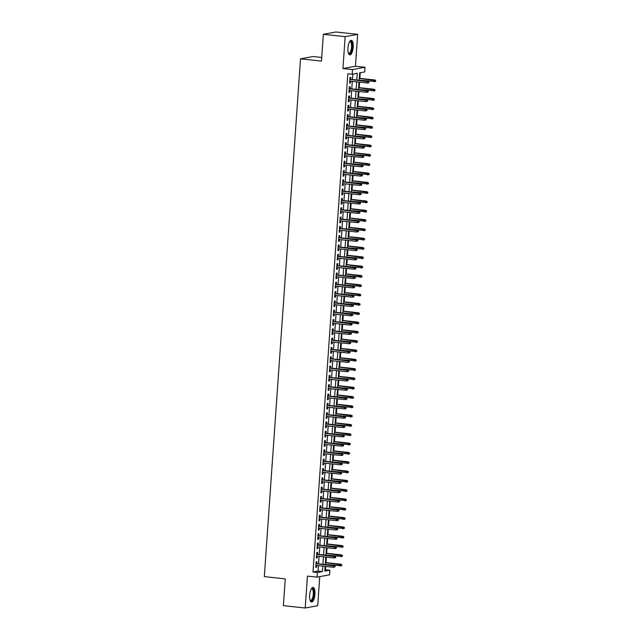 <?xml version="1.0" encoding="UTF-8"?>
<svg xmlns="http://www.w3.org/2000/svg" width="640" height="640" viewBox="0 0 640 640"><rect width="100%" height="100%" fill="white"/><g stroke="black" fill="none" stroke-linecap="round" stroke-linejoin="round"><path stroke-width="0.96" d="M314.944 594.248A7.32 2.584 96.1 0 0 313.088 587.464A7.32 2.584 96.1 0 0 309.664 595.224A7.32 2.584 96.1 0 0 311.52 602.016A7.32 2.584 96.1 0 0 314.944 594.248M353.2 47.12A7.32 2.584 96.1 0 0 351.344 40.328A7.32 2.584 96.1 0 0 347.928 48.096A7.32 2.584 96.1 0 0 349.784 54.88A7.32 2.584 96.1 0 0 353.2 47.12M324.888 569.816L329.864 570.168L329.544 574.824L317.032 577.136L317.36 572.48L322.432 571.544L322.808 566.12M321.72 57.456L313.032 56.528L300.528 58.84L264.32 576.632L285.256 578.88L283.384 605.656L305.2 608L317.712 605.688L319.744 576.632M300.528 58.84L321.464 61.088L323.344 34.312L335.848 32L357.664 34.344L345.152 36.656L342.928 68.552L352.52 69.584L365.032 67.272L364.704 71.928L359.632 72.864L359.12 80.248M342.928 68.552L355.432 66.24L357.664 34.344M355.432 66.24L365.032 67.272M325.504 569.696L325.728 566.432M326 562.624L326.384 557.12M326.648 553.304L327.032 547.808M327.304 543.992L327.688 538.496M327.952 534.68L328.336 529.184M328.6 525.368L328.984 519.872M329.256 516.056L329.64 510.56M329.904 506.744L330.288 501.24M330.56 497.432L330.944 491.928M331.208 488.12L331.592 482.616M331.856 478.808L332.248 473.304M332.512 469.488L332.896 463.992M333.16 460.176L333.544 454.68M333.816 450.864L334.2 445.368M334.464 441.552L334.848 436.056M335.112 432.24L335.504 426.744M335.768 422.928L336.152 417.424M336.416 413.616L336.8 408.112M337.072 404.304L337.456 398.8M337.72 394.984L338.104 389.488M338.368 385.672L338.76 380.176M339.024 376.36L339.408 370.864M339.672 367.048L340.056 361.552M340.328 357.736L340.712 352.24M340.976 348.424L341.36 342.928M341.624 339.112L342.016 333.608M342.28 329.8L342.664 324.296M342.928 320.488L343.312 314.984M343.584 311.168L343.968 305.672M344.232 301.856L344.616 296.36M344.88 292.544L345.272 287.048M345.536 283.232L345.92 277.736M346.184 273.92L346.568 268.424M346.84 264.608L347.224 259.112M347.488 255.296L347.872 249.792M348.144 245.984L348.528 240.48M348.792 236.672L349.176 231.168M349.44 227.352L349.824 221.856M350.096 218.04L350.48 212.544M350.744 208.728L351.128 203.232M351.4 199.416L351.784 193.92M352.048 190.104L352.432 184.608M352.696 180.792L353.08 175.288M353.352 171.48L353.736 165.976M354 162.168L354.384 156.664M354.656 152.856L355.04 147.352M355.304 143.536L355.688 138.04M355.952 134.224L356.336 128.728M356.608 124.912L356.992 119.416M357.256 115.6L357.64 110.104M357.912 106.288L358.296 100.792M358.56 96.976L358.944 91.472M359.208 87.664L359.592 82.16M359.864 78.352L360.256 72.752M323.344 34.312L345.152 36.656M316.832 563.608L316.976 561.624L316.128 561.776L315.736 567.368L316.584 567.208L316.704 565.464M317.488 554.296L317.624 552.312L316.784 552.464L316.392 558.056L317.232 557.896L317.36 556.152M318.136 544.984L318.28 542.992L317.432 543.152L317.04 548.736L317.888 548.584L318.008 546.84M318.792 535.672L318.928 533.68L318.08 533.84L317.696 539.424L318.536 539.272L318.656 537.528M319.44 526.36L319.576 524.368L318.736 524.528L318.344 530.112L319.192 529.96L319.312 528.216M320.088 517.048L320.232 515.056L319.384 515.216L318.992 520.8L319.84 520.648L319.96 518.896M320.744 507.736L320.88 505.744L320.04 505.904L319.648 511.488L320.488 511.328L320.616 509.584M321.392 498.424L321.536 496.432L320.688 496.584L320.296 502.176L321.144 502.016L321.264 500.272M322.048 489.112L322.184 487.12L321.336 487.272L320.952 492.864L321.792 492.704L321.912 490.96M322.696 479.792L322.832 477.808L321.992 477.96L321.6 483.552L322.448 483.392L322.568 481.648M323.344 470.48L323.488 468.496L322.64 468.648L322.248 474.24L323.096 474.08L323.216 472.336M324 461.168L324.136 459.176L323.296 459.336L322.904 464.92L323.744 464.768L323.872 463.024M324.648 451.856L324.792 449.864L323.944 450.024L323.552 455.608L324.4 455.456L324.52 453.712M325.304 442.544L325.44 440.552L324.592 440.712L324.208 446.296L325.048 446.144L325.168 444.4M325.952 433.232L326.088 431.24L325.248 431.4L324.856 436.984L325.704 436.832L325.824 435.08M326.6 423.92L326.744 421.928L325.896 422.088L325.504 427.672L326.352 427.512L326.472 425.768M327.256 414.608L327.392 412.616L326.552 412.768L326.16 418.36L327 418.2L327.128 416.456M327.904 405.296L328.048 403.304L327.2 403.456L326.808 409.048L327.656 408.888L327.776 407.144M328.56 395.976L328.696 393.992L327.848 394.144L327.464 399.736L328.304 399.576L328.424 397.832M329.208 386.664L329.344 384.68L328.504 384.832L328.112 390.424L328.96 390.264L329.08 388.52M329.856 377.352L330 375.36L329.152 375.52L328.76 381.104L329.608 380.952L329.728 379.208M330.512 368.04L330.648 366.048L329.808 366.208L329.416 371.792L330.256 371.64L330.384 369.896M331.16 358.728L331.304 356.736L330.456 356.896L330.064 362.48L330.912 362.328L331.032 360.584M331.816 349.416L331.952 347.424L331.104 347.584L330.72 353.168L331.56 353.016L331.68 351.264M332.464 340.104L332.6 338.112L331.76 338.272L331.368 343.856L332.216 343.696L332.336 341.952M333.112 330.792L333.256 328.8L332.408 328.952L332.016 334.544L332.864 334.384L332.984 332.64M333.768 321.48L333.904 319.488L333.064 319.64L332.672 325.232L333.512 325.072L333.64 323.328M334.416 312.16L334.56 310.176L333.712 310.328L333.32 315.92L334.168 315.76L334.288 314.016M335.072 302.848L335.208 300.864L334.36 301.016L333.976 306.608L334.816 306.448L334.944 304.704M335.72 293.536L335.864 291.544L335.016 291.704L334.624 297.288L335.472 297.136L335.592 295.392M336.376 284.224L336.512 282.232L335.664 282.392L335.272 287.976L336.12 287.824L336.24 286.08M337.024 274.912L337.16 272.92L336.32 273.08L335.928 278.664L336.768 278.512L336.896 276.768M337.672 265.6L337.816 263.608L336.968 263.768L336.576 269.352L337.424 269.2L337.544 267.448M338.328 256.288L338.464 254.296L337.616 254.456L337.232 260.04L338.072 259.88L338.2 258.136M338.976 246.976L339.12 244.984L338.272 245.136L337.88 250.728L338.728 250.568L338.848 248.824M339.632 237.664L339.768 235.672L338.92 235.824L338.528 241.416L339.376 241.256L339.496 239.512M340.28 228.344L340.416 226.36L339.576 226.512L339.184 232.104L340.024 231.944L340.152 230.2M340.928 219.032L341.072 217.048L340.224 217.2L339.832 222.792L340.68 222.632L340.8 220.888M341.584 209.72L341.72 207.728L340.872 207.888L340.488 213.472L341.328 213.32L341.456 211.576M342.232 200.408L342.376 198.416L341.528 198.576L341.136 204.16L341.984 204.008L342.104 202.264M342.888 191.096L343.024 189.104L342.176 189.264L341.784 194.848L342.632 194.696L342.752 192.952M343.536 181.784L343.672 179.792L342.832 179.952L342.44 185.536L343.28 185.384L343.408 183.632M344.184 172.472L344.328 170.48L343.48 170.64L343.088 176.224L343.936 176.064L344.056 174.32M344.84 163.16L344.976 161.168L344.128 161.32L343.744 166.912L344.584 166.752L344.712 165.008M345.488 153.848L345.632 151.856L344.784 152.008L344.392 157.6L345.24 157.44L345.36 155.696M346.144 144.528L346.28 142.544L345.432 142.696L345.04 148.288L345.888 148.128L346.008 146.384M346.792 135.216L346.928 133.232L346.088 133.384L345.696 138.976L346.544 138.816L346.664 137.072M347.44 125.904L347.584 123.912L346.736 124.072L346.344 129.656L347.192 129.504L347.312 127.76M348.096 116.592L348.232 114.6L347.384 114.76L347 120.344L347.84 120.192L347.968 118.448M348.744 107.28L348.888 105.288L348.04 105.448L347.648 111.032L348.496 110.88L348.616 109.136M349.4 97.968L349.536 95.976L348.688 96.136L348.296 101.72L349.144 101.568L349.264 99.816M350.048 88.656L350.184 86.664L349.344 86.824L348.952 92.408L349.8 92.248L349.92 90.504M356.8 80L357.272 73.304L352.2 74.24L347.832 73.768L312.992 572.008L318.064 571.072L318.448 565.648M318.576 563.8L319.096 556.336M319.224 554.488L319.744 547.024M319.88 545.176L320.4 537.712M320.528 535.856L321.048 528.4M321.176 526.544L321.704 519.088M321.832 517.232L322.352 509.776M322.48 507.92L323 500.464M323.136 498.608L323.656 491.144M323.784 489.296L324.304 481.832M324.432 479.984L324.96 472.52M325.088 470.672L325.608 463.208M325.736 461.36L326.256 453.896M326.392 452.04L326.912 444.584M327.04 442.728L327.56 435.272M327.688 433.416L328.216 425.96M328.344 424.104L328.864 416.648M328.992 414.792L329.512 407.328M329.648 405.48L330.168 398.016M330.296 396.168L330.816 388.704M330.944 386.856L331.472 379.392M331.6 377.544L332.12 370.08M332.248 368.224L332.768 360.768M332.904 358.912L333.424 351.456M333.552 349.6L334.072 342.144M334.2 340.288L334.728 332.832M334.856 330.976L335.376 323.512M335.504 321.664L336.024 314.2M336.16 312.352L336.68 304.888M336.808 303.04L337.328 295.576M337.456 293.728L337.984 286.264M338.112 284.408L338.632 276.952M338.76 275.096L339.28 267.64M339.416 265.784L339.936 258.328M340.064 256.472L340.584 249.016M340.712 247.16L341.24 239.696M341.368 237.848L341.888 230.384M342.016 228.536L342.544 221.072M342.672 219.224L343.192 211.76M343.32 209.912L343.84 202.448M343.976 200.592L344.496 193.136M344.624 191.28L345.144 183.824M345.272 181.968L345.8 174.512M345.928 172.656L346.448 165.2M346.576 163.344L347.096 155.88M347.232 154.032L347.752 146.568M347.88 144.72L348.4 137.256M348.528 135.408L349.056 127.944M349.184 126.096L349.704 118.632M349.832 116.776L350.352 109.32M350.488 107.464L351.008 100.008M351.136 98.152L351.656 90.696M351.784 88.84L352.312 81.384M352.44 79.528L352.816 74.12M350.696 79.344L350.84 77.352L349.992 77.504L349.6 83.096L350.448 82.936L350.568 81.192M317.032 577.136L307.432 576.104L305.2 608M312.992 572.008L317.36 572.48M352.2 74.24L352.52 69.584M325.128 566.368L324.792 571.104L329.864 570.168M358.992 82.096L358.472 89.56M358.336 91.408L357.816 98.872M357.688 100.72L357.168 108.184M357.04 110.04L356.512 117.496M356.384 119.352L355.864 126.808M355.736 128.664L355.216 136.12M355.08 137.976L354.56 145.432M354.432 147.288L353.912 154.752M353.784 156.6L353.256 164.064M353.128 165.912L352.608 173.376M352.48 175.224L351.96 182.688M351.824 184.536L351.304 192M351.176 193.856L350.656 201.312M350.528 203.168L350 210.624M349.872 212.48L349.352 219.936M349.224 221.792L348.696 229.248M348.568 231.104L348.048 238.568M347.92 240.416L347.4 247.88M347.264 249.728L346.744 257.192M346.616 259.04L346.096 266.504M345.968 268.352L345.44 275.816M345.312 277.672L344.792 285.128M344.664 286.984L344.144 294.44M344.008 296.296L343.488 303.752M343.36 305.608L342.84 313.064M342.712 314.92L342.184 322.384M342.056 324.232L341.536 331.696M341.408 333.544L340.888 341.008M340.752 342.856L340.232 350.32M340.104 352.168L339.584 359.632M339.456 361.488L338.928 368.944M338.8 370.8L338.28 378.256M338.152 380.112L337.632 387.568M337.496 389.424L336.976 396.88M336.848 398.736L336.328 406.2M336.2 408.048L335.672 415.512M335.544 417.36L335.024 424.824M334.896 426.672L334.376 434.136M334.24 435.992L333.72 443.448M333.592 445.304L333.072 452.76M332.944 454.616L332.416 462.072M332.288 463.928L331.768 471.384M331.64 473.24L331.12 480.696M330.984 482.552L330.464 490.016M330.336 491.864L329.816 499.328M329.688 501.176L329.16 508.64M329.032 510.488L328.512 517.952M328.384 519.808L327.864 527.264M327.728 529.12L327.208 536.576M327.08 538.432L326.56 545.888M326.432 547.744L325.904 555.2M325.776 557.056L325.256 564.512M322.936 564.264L323.456 556.808M323.592 554.952L324.112 547.496M324.24 545.64L324.76 538.184M324.888 536.328L325.416 528.864M325.544 527.016L326.064 519.552M326.192 517.704L326.712 510.24M326.848 508.392L327.368 500.928M327.496 499.08L328.016 491.616M328.144 489.76L328.672 482.304M328.8 480.448L329.32 472.992M329.448 471.136L329.968 463.68M330.104 461.824L330.624 454.368M330.752 452.512L331.272 445.048M331.4 443.2L331.928 435.736M332.056 433.888L332.576 426.424M332.704 424.576L333.224 417.112M333.36 415.264L333.88 407.8M334.008 405.944L334.528 398.488M334.656 396.632L335.184 389.176M335.312 387.32L335.832 379.864M335.96 378.008L336.48 370.552M336.616 368.696L337.136 361.232M337.264 359.384L337.784 351.92M337.912 350.072L338.44 342.608M338.568 340.76L339.088 333.296M339.216 331.448L339.736 323.984M339.872 322.128L340.392 314.672M340.52 312.816L341.04 305.36M341.168 303.504L341.696 296.048M341.824 294.192L342.344 286.736M342.472 284.88L342.992 277.416M343.128 275.568L343.648 268.104M343.776 266.256L344.296 258.792M344.424 256.944L344.952 249.48M345.08 247.632L345.6 240.168M345.728 238.312L346.248 230.856M346.384 229L346.904 221.544M347.032 219.688L347.552 212.232M347.68 210.376L348.208 202.92M348.336 201.064L348.856 193.6M348.984 191.752L349.504 184.288M349.64 182.44L350.16 174.976M350.288 173.128L350.808 165.664M350.936 163.816L351.464 156.352M351.592 154.496L352.112 147.04M352.24 145.184L352.768 137.728M352.896 135.872L353.416 128.416M353.544 126.56L354.064 119.104M354.2 117.248L354.72 109.784M354.848 107.936L355.368 100.472M355.496 98.624L356.024 91.16M356.152 89.312L356.672 81.848M318.064 571.072L322.432 571.544M349.616 82.848L350.448 82.936M348.968 92.16L349.8 92.248M348.32 101.472L349.144 101.568M347.664 110.792L348.496 110.88M347.016 120.104L347.84 120.192M346.36 129.416L347.192 129.504M345.712 138.728L346.544 138.816M345.064 148.04L345.888 148.128M344.408 157.352L345.24 157.44M343.76 166.664L344.584 166.752M343.104 175.976L343.936 176.064M342.456 185.288L343.28 185.384M341.808 194.608L342.632 194.696M341.152 203.92L341.984 204.008M340.504 213.232L341.328 213.32M339.848 222.544L340.68 222.632M339.2 231.856L340.024 231.944M338.552 241.168L339.376 241.256M337.896 250.48L338.728 250.568M337.248 259.792L338.072 259.88M336.592 269.104L337.424 269.2M335.944 278.424L336.768 278.512M335.296 287.736L336.12 287.824M334.64 297.048L335.472 297.136M333.992 306.36L334.816 306.448M333.336 315.672L334.168 315.76M332.688 324.984L333.512 325.072M332.04 334.296L332.864 334.384M331.384 343.608L332.216 343.696M330.736 352.92L331.56 353.016M330.08 362.24L330.912 362.328M329.432 371.552L330.256 371.64M328.784 380.864L329.608 380.952M328.128 390.176L328.96 390.264M327.48 399.488L328.304 399.576M326.824 408.8L327.656 408.888M326.176 418.112L327 418.2M325.528 427.424L326.352 427.512M324.872 436.736L325.704 436.832M324.224 446.056L325.048 446.144M323.568 455.368L324.4 455.456M322.92 464.68L323.744 464.768M322.264 473.992L323.096 474.08M321.616 483.304L322.448 483.392M320.968 492.616L321.792 492.704M320.312 501.928L321.144 502.016M319.664 511.24L320.488 511.328M319.008 520.552L319.84 520.648M318.36 529.872L319.192 529.96M317.712 539.184L318.536 539.272M317.056 548.496L317.888 548.584M316.408 557.808L317.232 557.896M315.752 567.12L316.584 567.208M368.856 82.64L368.92 81.712L368.856 82.64L367.224 82.984L349.744 81.104M368.52 82.704L367.224 82.984L367.336 81.304L367.944 81.192L349.872 79.256M368.584 81.776L349.856 79.432M368.92 81.712L367.944 81.192M375.616 81.392L375.344 80.528L375.616 81.392L373.984 81.736L374.104 80.056L374.712 79.944L359.256 78.288M375.344 80.528L359.248 78.464M375.28 81.456L359.128 80.136M374.712 79.944L375.68 80.464M349.656 41.608A6.328 2.24 -83.9 0 1 352.144 47.112A6.328 2.24 -83.9 0 1 348.4 53.272M348.344 53.104A5.864 2.072 96.1 0 0 348.8 53.312A5.864 2.072 96.1 0 0 351.544 47.096A5.864 2.072 96.1 0 0 350.056 41.656A5.864 2.072 96.1 0 0 349.56 41.76M349.384 54.744A7.272 2.568 96.1 0 0 352.488 47.048A7.272 2.568 96.1 0 0 350.928 40.376M311.392 588.744A6.328 2.24 -83.9 0 1 313.88 591.808A6.328 2.24 -83.9 0 1 312.368 599.896A6.328 2.24 -83.9 0 1 310.144 600.4M310.088 600.24A5.864 2.072 96.1 0 0 310.544 600.448A5.864 2.072 96.1 0 0 311.872 599.464A5.864 2.072 96.1 0 0 313.32 593.024A5.864 2.072 96.1 0 0 311.792 588.784A5.864 2.072 96.1 0 0 311.304 588.896M311.12 601.872A7.272 2.568 96.1 0 0 312.48 600.672A7.272 2.568 96.1 0 0 314.272 593.088A7.272 2.568 96.1 0 0 312.664 587.512M368.208 91.96L368.272 91.024L368.208 91.96L366.568 92.296L349.088 90.416M367.864 92.016L366.568 92.296L366.688 90.616L367.296 90.504L349.216 88.568M367.928 91.088L349.208 88.744M368.272 91.024L367.296 90.504M367.552 101.272L367.616 100.336L367.552 101.272L365.92 101.608L348.44 99.728M367.216 101.336L365.92 101.608L366.04 99.928L366.648 99.816L348.568 97.88M367.28 100.4L348.56 98.056M367.616 100.336L366.648 99.816M366.904 110.584L366.968 109.648L366.904 110.584L365.272 110.92L347.784 109.04M366.568 110.648L365.272 110.92L365.384 109.248L365.992 109.128L347.92 107.192M366.632 109.712L347.904 107.368M366.968 109.648L365.992 109.128M366.248 119.896L366.32 118.968L366.248 119.896L364.616 120.232L347.136 118.36M365.912 119.96L364.616 120.232L364.736 118.56L365.344 118.448L347.264 116.504M365.976 119.024L347.256 116.68M366.32 118.968L365.344 118.448M374.968 90.704L374.696 89.84L374.968 90.704L373.336 91.048L373.448 89.368L374.056 89.256L358.608 87.6M374.696 89.84L358.592 87.776M374.632 90.768L358.472 89.448M374.056 89.256L375.032 89.776M374.312 100.024L374.04 99.152L374.312 100.024L372.68 100.36L372.8 98.68L373.408 98.568L357.952 96.912M374.04 99.152L357.944 97.088M373.976 100.08L357.824 98.76M373.408 98.568L374.384 99.088M373.664 109.336L373.392 108.464L373.664 109.336L372.032 109.672L372.144 107.992L372.752 107.88L357.304 106.224M373.392 108.464L357.288 106.4M373.328 109.392L357.176 108.072M372.752 107.88L373.728 108.4M373.016 118.648L372.736 117.776L373.016 118.648L371.376 118.984L371.496 117.304L372.104 117.192L356.648 115.536M372.736 117.776L356.64 115.712M372.672 118.712L356.52 117.392M372.104 117.192L373.08 117.712M365.6 129.208L365.664 128.28L365.6 129.208L363.968 129.544L346.488 127.672M365.264 129.272L363.968 129.544L364.08 127.872L364.688 127.76L346.616 125.816M365.328 128.336L346.6 125.992M365.664 128.28L364.688 127.76M372.36 127.96L372.088 127.088L372.36 127.96L370.728 128.296L370.848 126.624L371.456 126.512L356 124.848M372.088 127.088L355.992 125.024M372.024 128.024L355.872 126.704M371.456 126.512L372.424 127.024M364.952 138.52L365.016 137.592L364.952 138.52L363.312 138.856L345.832 136.984M364.608 138.584L363.312 138.856L363.432 137.184L364.04 137.072L345.96 135.128M364.672 137.656L345.952 135.304M365.016 137.592L364.04 137.072M371.712 137.272L371.44 136.4L371.712 137.272L370.08 137.608L370.192 135.936L370.8 135.824L355.352 134.16M371.44 136.4L355.336 134.336M371.376 137.336L355.216 136.016M370.8 135.824L371.776 136.344M364.296 147.832L364.36 146.904L364.296 147.832L362.664 148.176L345.184 146.296M363.96 147.896L362.664 148.176L362.784 146.496L363.392 146.384L345.312 144.44M364.024 146.968L345.296 144.616M364.36 146.904L363.392 146.384M371.056 146.584L370.784 145.712L371.056 146.584L369.424 146.92L369.544 145.248L370.152 145.136L354.696 143.472M370.784 145.712L354.688 143.648M370.72 146.648L354.568 145.328M370.152 145.136L371.128 145.656M363.648 157.144L363.712 156.216L363.648 157.144L362.016 157.488L344.528 155.608M363.312 157.208L362.016 157.488L362.128 155.808L362.736 155.696L344.664 153.752M363.376 156.28L344.648 153.928M363.712 156.216L362.736 155.696M370.408 155.896L370.136 155.032L370.408 155.896L368.776 156.232L368.888 154.56L369.496 154.448L354.048 152.784M370.136 155.032L354.032 152.968M370.072 155.96L353.92 154.64M369.496 154.448L370.472 154.968M362.992 166.456L363.056 165.528L362.992 166.456L361.36 166.8L343.88 164.92M362.656 166.52L361.36 166.8L361.48 165.12L362.088 165.008L344.008 163.072M362.72 165.592L344 163.248M363.056 165.528L362.088 165.008M369.76 165.208L369.48 164.344L369.76 165.208L368.12 165.552L368.24 163.872L368.848 163.76L353.392 162.104M369.48 164.344L353.384 162.28M369.416 165.272L353.264 163.952M368.848 163.76L369.824 164.28M362.344 175.776L362.408 174.84L362.344 175.776L360.712 176.112L343.232 174.232M362.008 175.832L360.712 176.112L360.824 174.432L361.432 174.32L343.36 172.384M362.072 174.904L343.344 172.56M362.408 174.84L361.432 174.32M369.104 174.52L368.832 173.656L369.104 174.52L367.472 174.864L367.592 173.184L368.2 173.072L352.744 171.416M368.832 173.656L352.736 171.592M368.768 174.584L352.616 173.264M368.2 173.072L369.168 173.592M361.696 185.088L361.76 184.152L361.696 185.088L360.056 185.424L342.576 183.544M361.352 185.152L360.056 185.424L360.176 183.744L360.784 183.632L342.704 181.696M361.416 184.216L342.696 181.872M361.76 184.152L360.784 183.632M368.456 183.84L368.184 182.968L368.456 183.84L366.824 184.176L366.936 182.496L367.544 182.384L352.096 180.728M368.184 182.968L352.08 180.904M368.112 183.896L351.96 182.576M367.544 182.384L368.52 182.904M361.04 194.4L361.104 193.464L361.04 194.4L359.408 194.736L341.928 192.856M360.704 194.464L359.408 194.736L359.528 193.064L360.136 192.944L342.056 191.008M360.768 193.528L342.04 191.184M361.104 193.464L360.136 192.944M367.8 193.152L367.528 192.28L367.8 193.152L366.168 193.488L366.288 191.808L366.896 191.696L351.44 190.04M367.528 192.28L351.432 190.216M367.464 193.208L351.312 191.896M366.896 191.696L367.864 192.216M360.392 203.712L360.456 202.784L360.392 203.712L358.76 204.048L341.272 202.176M360.048 203.776L358.76 204.048L358.872 202.376L359.48 202.264L341.408 200.32M360.12 202.84L341.392 200.496M360.456 202.784L359.48 202.264M367.152 202.464L366.88 201.592L367.152 202.464L365.52 202.8L365.632 201.12L366.24 201.008L350.792 199.352M366.88 201.592L350.776 199.528M366.816 202.528L350.664 201.208M366.24 201.008L367.216 201.528M359.736 213.024L359.8 212.096L359.736 213.024L358.104 213.36L340.624 211.488M359.4 213.088L358.104 213.36L358.224 211.688L358.832 211.576L340.752 209.632M359.464 212.152L340.744 209.808M359.8 212.096L358.832 211.576M366.504 211.776L366.224 210.904L366.504 211.776L364.864 212.112L364.984 210.44L365.592 210.328L350.136 208.664M366.224 210.904L350.128 208.84M366.16 211.84L350.008 210.52M365.592 210.328L366.568 210.84M359.088 222.336L359.152 221.408L359.088 222.336L357.456 222.672L339.976 220.8M358.752 222.4L357.456 222.672L357.568 221L358.176 220.888L340.104 218.944M358.816 221.472L340.088 219.12M359.152 221.408L358.176 220.888M365.848 221.088L365.576 220.216L365.848 221.088L364.216 221.424L364.336 219.752L364.944 219.64L349.488 217.976M365.576 220.216L349.472 218.152M365.512 221.152L349.36 219.832M364.944 219.64L365.912 220.16M358.44 231.648L358.504 230.72L358.44 231.648L356.8 231.992L339.32 230.112M358.096 231.712L356.8 231.992L356.92 230.312L357.528 230.2L339.448 228.256M358.16 230.784L339.44 228.432M358.504 230.72L357.528 230.2M365.2 230.4L364.928 229.536L365.2 230.4L363.568 230.736L363.68 229.064L364.288 228.952L348.84 227.288M364.928 229.536L348.824 227.464M364.856 230.464L348.704 229.144M364.288 228.952L365.264 229.472M357.784 240.96L357.848 240.032L357.784 240.96L356.152 241.304L338.672 239.424M357.448 241.024L356.152 241.304L356.272 239.624L356.88 239.512L338.8 237.568M357.512 240.096L338.784 237.744M357.848 240.032L356.88 239.512M364.544 239.712L364.272 238.848L364.544 239.712L362.912 240.048L363.032 238.376L363.64 238.264L348.184 236.6M364.272 238.848L348.176 236.784M364.208 239.776L348.056 238.456M363.64 238.264L364.608 238.784M357.136 250.272L357.2 249.344L357.136 250.272L355.504 250.616L338.016 248.736M356.792 250.336L355.504 250.616L355.616 248.936L356.224 248.824L338.152 246.888M356.864 249.408L338.136 247.064M357.2 249.344L356.224 248.824M363.896 249.024L363.624 248.16L363.896 249.024L362.264 249.368L362.376 247.688L362.984 247.576L347.536 245.92M363.624 248.16L347.52 246.096M363.56 249.088L347.408 247.768M362.984 247.576L363.96 248.096M356.48 259.592L356.544 258.656L356.48 259.592L354.848 259.928L337.368 258.048M356.144 259.648L354.848 259.928L354.968 258.248L355.576 258.136L337.496 256.2M356.208 258.72L337.488 256.376M356.544 258.656L355.576 258.136M363.248 258.336L362.968 257.472L363.248 258.336L361.608 258.68L361.728 257L362.336 256.888L346.88 255.232M362.968 257.472L346.872 255.408M362.904 258.4L346.752 257.08M362.336 256.888L363.312 257.408M355.832 268.904L355.896 267.968L355.832 268.904L354.2 269.24L336.72 267.36M355.496 268.968L354.2 269.24L354.312 267.56L354.92 267.448L336.848 265.512M355.56 268.032L336.832 265.688M355.896 267.968L354.92 267.448M362.592 267.656L362.32 266.784L362.592 267.656L360.96 267.992L361.08 266.312L361.688 266.2L346.232 264.544M362.32 266.784L346.216 264.72M362.256 267.712L346.104 266.392M361.688 266.2L362.656 266.72M355.184 278.216L355.248 277.28L355.184 278.216L353.544 278.552L336.064 276.672M354.84 278.28L353.544 278.552L353.664 276.88L354.272 276.768L336.192 274.824M354.904 277.344L336.184 275M355.248 277.28L354.272 276.768M361.944 276.968L361.672 276.096L361.944 276.968L360.312 277.304L360.424 275.624L361.032 275.512L345.584 273.856M361.672 276.096L345.568 274.032M361.6 277.024L345.448 275.712M361.032 275.512L362.008 276.032M354.528 287.528L354.592 286.6L354.528 287.528L352.896 287.864L335.416 285.992M354.192 287.592L352.896 287.864L353.016 286.192L353.624 286.08L335.544 284.136M354.256 286.656L335.528 284.312M354.592 286.6L353.624 286.08M361.288 286.28L361.016 285.408L361.288 286.28L359.656 286.616L359.776 284.944L360.384 284.824L344.928 283.168M361.016 285.408L344.92 283.344M360.952 286.344L344.8 285.024M360.384 284.824L361.352 285.344M353.88 296.84L353.944 295.912L353.88 296.84L352.248 297.176L334.76 295.304M353.536 296.904L352.248 297.176L352.36 295.504L352.968 295.392L334.896 293.448M353.608 295.968L334.88 293.624M353.944 295.912L352.968 295.392M360.64 295.592L360.368 294.72L360.64 295.592L359.008 295.928L359.12 294.256L359.728 294.144L344.28 292.48M360.368 294.72L344.264 292.656M360.304 295.656L344.152 294.336M359.728 294.144L360.704 294.656M353.224 306.152L353.288 305.224L353.224 306.152L351.592 306.488L334.112 304.616M352.888 306.216L351.592 306.488L351.712 304.816L352.32 304.704L334.24 302.76M352.952 305.288L334.232 302.936M353.288 305.224L352.32 304.704M359.992 304.904L359.712 304.032L359.992 304.904L358.352 305.24L358.472 303.568L359.08 303.456L343.624 301.792M359.712 304.032L343.616 301.968M359.648 304.968L343.496 303.648M359.08 303.456L360.056 303.976M352.576 315.464L352.64 314.536L352.576 315.464L350.944 315.808L333.464 313.928M352.24 315.528L350.944 315.808L351.056 314.128L351.664 314.016L333.592 312.072M352.304 314.6L333.576 312.248M352.64 314.536L351.664 314.016M351.928 324.776L351.992 323.848L351.928 324.776L350.288 325.12L332.808 323.24M351.584 324.84L350.288 325.12L350.408 323.44L351.016 323.328L332.936 321.384M351.648 323.912L332.928 321.56M351.992 323.848L351.016 323.328M351.272 334.096L351.336 333.16L351.272 334.096L349.64 334.432L332.16 332.552M350.936 334.152L349.64 334.432L349.76 332.752L350.368 332.64L332.288 330.704M351 333.224L332.272 330.88M351.336 333.16L350.368 332.64M359.336 314.216L359.064 313.352L359.336 314.216L357.704 314.552L357.824 312.88L358.432 312.768L342.976 311.104M359.064 313.352L342.96 311.28M359 314.28L342.848 312.96M358.432 312.768L359.4 313.288M358.688 323.528L358.416 322.664L358.688 323.528L357.056 323.864L357.168 322.192L357.776 322.08L342.328 320.416M358.416 322.664L342.312 320.6M358.344 323.592L342.192 322.272M357.776 322.08L358.752 322.6M358.032 332.84L357.76 331.976L358.032 332.84L356.4 333.184L356.52 331.504L357.128 331.392L341.672 329.736M357.76 331.976L341.664 329.912M357.696 332.904L341.544 331.584M357.128 331.392L358.096 331.912M350.624 343.408L350.688 342.472L350.624 343.408L348.984 343.744L331.504 341.864M350.28 343.464L348.984 343.744L349.104 342.064L349.712 341.952L331.64 340.016M350.352 342.536L331.624 340.192M350.688 342.472L349.712 341.952M357.384 342.152L357.112 341.288L357.384 342.152L355.752 342.496L355.864 340.816L356.472 340.704L341.024 339.048M357.112 341.288L341.008 339.224M357.048 342.216L340.896 340.896M356.472 340.704L357.448 341.224M349.968 352.72L350.032 351.784L349.968 352.72L348.336 353.056L330.856 351.176M349.632 352.784L348.336 353.056L348.456 351.376L349.064 351.264L330.984 349.328M349.696 351.848L330.976 349.504M350.032 351.784L349.064 351.264M356.736 351.472L356.456 350.6L356.736 351.472L355.096 351.808L355.216 350.128L355.824 350.016L340.368 348.36M356.456 350.6L340.36 348.536M356.392 351.528L340.24 350.208M355.824 350.016L356.8 350.536M349.32 362.032L349.384 361.096L349.32 362.032L347.688 362.368L330.208 360.488M348.984 362.096L347.688 362.368L347.8 360.696L348.408 360.584L330.336 358.64M349.048 361.16L330.32 358.816M349.384 361.096L348.408 360.584M356.08 360.784L355.808 359.912L356.08 360.784L354.448 361.12L354.568 359.44L355.176 359.328L339.72 357.672M355.808 359.912L339.704 357.848M355.744 360.84L339.592 359.528M355.176 359.328L356.144 359.848M348.664 371.344L348.736 370.416L348.664 371.344L347.032 371.68L329.552 369.808M348.328 371.408L347.032 371.68L347.152 370.008L347.76 369.896L329.68 367.952M348.392 370.472L329.672 368.128M348.736 370.416L347.76 369.896M355.432 370.096L355.16 369.224L355.432 370.096L353.792 370.432L353.912 368.76L354.52 368.64L339.072 366.984M355.16 369.224L339.056 367.16M355.088 370.16L338.936 368.84M354.52 368.64L355.496 369.16M348.016 380.656L348.08 379.728L348.016 380.656L346.384 380.992L328.904 379.12M347.68 380.72L346.384 380.992L346.504 379.32L347.112 379.208L329.032 377.264M347.744 379.784L329.016 377.44M348.08 379.728L347.112 379.208M354.776 379.408L354.504 378.536L354.776 379.408L353.144 379.744L353.264 378.072L353.872 377.96L338.416 376.296M354.504 378.536L338.408 376.472M354.44 379.472L338.288 378.152M353.872 377.96L354.84 378.472M347.368 389.968L347.432 389.04L347.368 389.968L345.728 390.304L328.248 388.432M347.024 390.032L345.728 390.304L345.848 388.632L346.456 388.52L328.384 386.576M347.096 389.104L328.368 386.752M347.432 389.04L346.456 388.52M354.128 388.72L353.856 387.848L354.128 388.72L352.496 389.056L352.608 387.384L353.216 387.272L337.768 385.608M353.856 387.848L337.752 385.784M353.792 388.784L337.64 387.464M353.216 387.272L354.192 387.792M346.712 399.28L346.776 398.352L346.712 399.28L345.08 399.624L327.6 397.744M346.376 399.344L345.08 399.624L345.2 397.944L345.808 397.832L327.728 395.888M346.44 398.416L327.72 396.064M346.776 398.352L345.808 397.832M353.472 398.032L353.2 397.168L353.472 398.032L351.84 398.368L351.96 396.696L352.568 396.584L337.112 394.92M353.2 397.168L337.104 395.096M353.136 398.096L336.984 396.776M352.568 396.584L353.544 397.104M346.064 408.592L346.128 407.664L346.064 408.592L344.432 408.936L326.952 407.056M345.728 408.656L344.432 408.936L344.544 407.256L345.152 407.144L327.08 405.2M345.792 407.728L327.064 405.376M346.128 407.664L345.152 407.144M352.824 407.344L352.552 406.48L352.824 407.344L351.192 407.68L351.312 406.008L351.92 405.896L336.464 404.232M352.552 406.48L336.448 404.416M352.488 407.408L336.336 406.088M351.92 405.896L352.888 406.416M345.408 417.912L345.48 416.976L345.408 417.912L343.776 418.248L326.296 416.368M345.072 417.968L343.776 418.248L343.896 416.568L344.504 416.456L326.424 414.52M345.136 417.04L326.416 414.696M345.48 416.976L344.504 416.456M352.176 416.656L351.904 415.792L352.176 416.656L350.536 417L350.656 415.32L351.264 415.208L335.816 413.552M351.904 415.792L335.8 413.728M351.832 416.72L335.68 415.4M351.264 415.208L352.24 415.728M344.76 427.224L344.824 426.288L344.76 427.224L343.128 427.56L325.648 425.68M344.424 427.28L343.128 427.56L343.248 425.88L343.856 425.768L325.776 423.832M344.488 426.352L325.76 424.008M344.824 426.288L343.856 425.768M351.52 425.968L351.248 425.104L351.52 425.968L349.888 426.312L350.008 424.632L350.616 424.52L335.16 422.864M351.248 425.104L335.152 423.04M351.184 426.032L335.032 424.712M350.616 424.52L351.584 425.04M344.112 436.536L344.176 435.6L344.112 436.536L342.472 436.872L324.992 434.992M343.768 436.6L342.472 436.872L342.592 435.192L343.2 435.08L325.128 433.144M343.84 435.664L325.112 433.32M344.176 435.6L343.2 435.08M350.872 435.288L350.6 434.416L350.872 435.288L349.24 435.624L349.352 433.944L349.96 433.832L334.512 432.176M350.6 434.416L334.496 432.352M350.536 435.344L334.384 434.024M349.96 433.832L350.936 434.352M343.456 445.848L343.52 444.912L343.456 445.848L341.824 446.184L324.344 444.304M343.12 445.912L341.824 446.184L341.944 444.512L342.552 444.4L324.472 442.456M343.184 444.976L324.464 442.632M343.52 444.912L342.552 444.4M350.216 444.6L349.944 443.728L350.216 444.6L348.584 444.936L348.704 443.256L349.312 443.144L333.856 441.488M349.944 443.728L333.848 441.664M349.88 444.656L333.728 443.344M349.312 443.144L350.288 443.664M342.808 455.16L342.872 454.232L342.808 455.16L341.176 455.496L323.696 453.624M342.472 455.224L341.176 455.496L341.288 453.824L341.896 453.712L323.824 451.768M342.536 454.288L323.808 451.944M342.872 454.232L341.896 453.712M349.568 453.912L349.296 453.04L349.568 453.912L347.936 454.248L348.056 452.576L348.664 452.456L333.208 450.8M349.296 453.04L333.192 450.976M349.232 453.976L333.08 452.656M348.664 452.456L349.632 452.976M342.152 464.472L342.224 463.544L342.152 464.472L340.52 464.808L323.04 462.936M341.816 464.536L340.52 464.808L340.64 463.136L341.248 463.024L323.168 461.08M341.88 463.6L323.16 461.256M342.224 463.544L341.248 463.024M348.92 463.224L348.648 462.352L348.92 463.224L347.28 463.56L347.4 461.888L348.008 461.776L332.56 460.112M348.648 462.352L332.544 460.288M348.576 463.288L332.424 461.968M348.008 461.776L348.984 462.288M341.504 473.784L341.568 472.856L341.504 473.784L339.872 474.12L322.392 472.248M341.168 473.848L339.872 474.12L339.992 472.448L340.6 472.336L322.52 470.392M341.232 472.92L322.504 470.568M341.568 472.856L340.6 472.336M348.264 472.536L347.992 471.664L348.264 472.536L346.632 472.872L346.752 471.2L347.36 471.088L331.904 469.424M347.992 471.664L331.896 469.6M347.928 472.6L331.776 471.28M347.36 471.088L348.328 471.608M340.856 483.096L340.92 482.168L340.856 483.096L339.216 483.44L321.736 481.56M340.512 483.16L339.216 483.44L339.336 481.76L339.944 481.648L321.872 479.704M340.584 482.232L321.856 479.88M340.92 482.168L339.944 481.648M347.616 481.848L347.344 480.984L347.616 481.848L345.984 482.184L346.096 480.512L346.704 480.4L331.256 478.736M347.344 480.984L331.24 478.912M347.28 481.912L331.128 480.592M346.704 480.4L347.68 480.92M340.2 492.408L340.264 491.48L340.2 492.408L338.568 492.752L321.088 490.872M339.864 492.472L338.568 492.752L338.688 491.072L339.296 490.96L321.216 489.016M339.928 491.544L321.208 489.192M340.264 491.48L339.296 490.96M346.96 491.16L346.688 490.296L346.96 491.16L345.328 491.504L345.448 489.824L346.056 489.712L330.6 488.048M346.688 490.296L330.592 488.232M346.624 491.224L330.472 489.904M346.056 489.712L347.032 490.232M339.552 501.728L339.616 500.792L339.552 501.728L337.92 502.064L320.44 500.184M339.216 501.784L337.92 502.064L338.032 500.384L338.64 500.272L320.568 498.336M339.28 500.856L320.552 498.512M339.616 500.792L338.64 500.272M346.312 500.472L346.04 499.608L346.312 500.472L344.68 500.816L344.8 499.136L345.408 499.024L329.952 497.368M346.04 499.608L329.936 497.544M345.976 500.536L329.824 499.216M345.408 499.024L346.376 499.544M338.896 511.04L338.968 510.104L338.896 511.04L337.264 511.376L319.784 509.496M338.56 511.096L337.264 511.376L337.384 509.696L337.992 509.584L319.912 507.648M338.624 510.168L319.904 507.824M338.968 510.104L337.992 509.584M345.664 509.784L345.392 508.92L345.664 509.784L344.024 510.128L344.144 508.448L344.752 508.336L329.304 506.68M345.392 508.92L329.288 506.856M345.32 509.848L329.168 508.528M344.752 508.336L345.728 508.856M338.248 520.352L338.312 519.416L338.248 520.352L336.616 520.688L319.136 518.808M337.912 520.416L336.616 520.688L336.728 519.008L337.344 518.896L319.264 516.96M337.976 519.48L319.248 517.136M338.312 519.416L337.344 518.896M345.008 519.104L344.736 518.232L345.008 519.104L343.376 519.44L343.496 517.76L344.104 517.648L328.648 515.992M344.736 518.232L328.64 516.168M344.672 519.16L328.52 517.84M344.104 517.648L345.072 518.168M337.6 529.664L337.664 528.728L337.6 529.664L335.96 530L318.48 528.12M337.256 529.728L335.96 530L336.08 528.328L336.688 528.216L318.616 526.272M337.328 528.792L318.6 526.448M337.664 528.728L336.688 528.216M344.36 528.416L344.088 527.544L344.36 528.416L342.728 528.752L342.84 527.072L343.448 526.96L328 525.304M344.088 527.544L327.984 525.48M344.024 528.472L327.872 527.16M343.448 526.96L344.424 527.48M336.944 538.976L337.008 538.048L336.944 538.976L335.312 539.312L317.832 537.44M336.608 539.04L335.312 539.312L335.432 537.64L336.04 537.528L317.96 535.584M336.672 538.104L317.952 535.76M337.008 538.048L336.04 537.528M343.704 537.728L343.432 536.856L343.704 537.728L342.072 538.064L342.192 536.392L342.8 536.272L327.344 534.616M343.432 536.856L327.336 534.792M343.368 537.792L327.216 536.472M342.8 536.272L343.776 536.792M336.296 548.288L336.36 547.36L336.296 548.288L334.664 548.624L317.184 546.752M335.96 548.352L334.664 548.624L334.776 546.952L335.384 546.84L317.312 544.896M336.024 547.416L317.296 545.072M336.36 547.36L335.384 546.84M343.056 547.04L342.784 546.168L343.056 547.04L341.424 547.376L341.536 545.704L342.152 545.592L326.696 543.928M342.784 546.168L326.68 544.104M342.72 547.104L326.568 545.784M342.152 545.592L343.12 546.104M335.64 557.6L335.712 556.672L335.64 557.6L334.008 557.936L316.528 556.064M335.304 557.664L334.008 557.936L334.128 556.264L334.736 556.152L316.656 554.208M335.368 556.736L316.648 554.384M335.712 556.672L334.736 556.152M342.408 556.352L342.136 555.48L342.408 556.352L340.768 556.688L340.888 555.016L341.496 554.904L326.048 553.24M342.136 555.48L326.032 553.416M342.064 556.416L325.912 555.096M341.496 554.904L342.472 555.424M334.992 566.912L335.056 565.984L334.992 566.912L333.36 567.256L315.88 565.376M334.656 566.976L333.36 567.256L333.472 565.576L334.088 565.464L316.008 563.52M334.72 566.048L315.992 563.696M335.056 565.984L334.088 565.464M341.752 565.664L341.48 564.8L341.752 565.664L340.12 566L340.24 564.328L340.848 564.216L325.392 562.552M341.48 564.8L325.384 562.728M341.416 565.728L325.264 564.408M340.848 564.216L341.816 564.736"/></g></svg>
